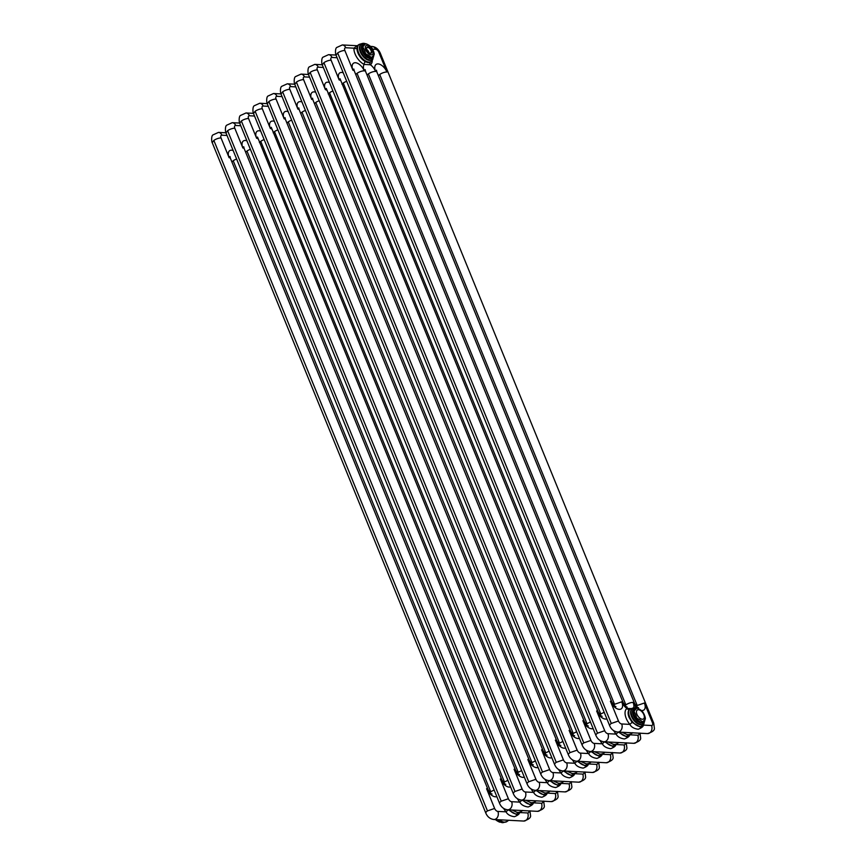 <?xml version="1.0" encoding="UTF-8"?>
<svg xmlns="http://www.w3.org/2000/svg" width="866" height="866" viewBox="0 0 866 866"><rect width="100%" height="100%" fill="white"/><g stroke="black" fill="none" stroke-linecap="round" stroke-linejoin="round"><path stroke-width="1.3" d="M508.288 809.829L516.699 814.635L519.448 812.449M528.823 810.89A3.269 1.775 -125.2 0 1 527.708 812.968L519.568 812.535C519.589 813.921 517.868 815.307 514.415 816.703C510.247 816.14 507.444 814.527 506.025 811.832L508.212 809.862M499.379 819.788A10.457 5.672 -125.2 0 0 506.859 821.585L508.645 820.318L503.092 819.983M522.046 800.108L530.457 804.915L533.207 802.728M533.348 802.685A12.644 6.852 -125.2 0 1 533.348 802.814C533.348 804.2 531.627 805.586 528.173 806.982C524.006 806.43 521.202 804.806 519.784 802.122L521.971 800.141M522.415 810.598L516.85 810.273M535.805 790.387L544.216 795.205L546.966 793.007M533.532 792.412L535.729 790.431M531.183 789.002A12.644 6.852 -125.2 0 0 533.564 792.39C534.961 795.085 537.764 796.709 541.932 797.261C545.385 795.876 547.106 794.479 547.085 793.104A12.644 6.852 -125.2 0 0 547.106 792.964M526.896 800.357A10.457 5.672 -125.2 0 0 534.376 802.154L536.162 800.888L530.609 800.552M549.564 780.677L557.975 785.484L560.724 783.297M568.994 783.817L560.843 783.384C560.865 784.769 559.144 786.155 555.691 787.551C551.523 786.999 548.719 785.375 547.301 782.691L549.488 780.71M549.932 791.167L544.368 790.831M563.322 770.957L571.733 775.763L574.483 773.576M583.857 772.017A3.269 1.775 -125.2 0 1 582.742 774.107L574.602 773.674C574.623 775.048 572.902 776.434 569.449 777.83C565.282 777.278 562.478 775.655 561.06 772.97L563.246 771M563.69 781.446L558.126 781.121M577.081 761.236L585.492 766.053L588.241 763.866M596.512 764.375L588.36 763.953C588.382 765.338 586.661 766.724 583.208 768.11C579.04 767.557 576.236 765.945 574.818 763.249L577.005 761.279M568.172 771.205A10.457 5.672 -125.2 0 0 575.652 773.002L577.438 771.736L571.885 771.4M590.839 751.526L599.25 756.332L602 754.145M602.141 754.091A12.644 6.852 -125.2 0 1 602.141 754.232C602.141 755.617 600.419 757.003 596.966 758.399C592.799 757.847 589.995 756.224 588.577 753.539L590.764 751.558M581.93 761.495A10.457 5.672 -125.2 0 0 589.41 763.282L591.197 762.026L585.643 761.679M604.598 741.805L613.009 746.611L615.758 744.424M602.325 743.829L604.522 741.848M583.771 742.887L310.158 72.398L308.534 74.649L582.158 745.139A5.445 1.797 157.8 0 1 583.771 742.887L590.958 740.43A3.269 1.775 -125.2 0 0 594.173 743.407L602.335 743.818C603.754 746.503 606.557 748.127 610.725 748.679C614.178 747.282 615.899 745.897 615.878 744.522L624.029 744.944M595.689 751.775A10.457 5.672 -125.2 0 0 603.169 753.572L604.955 752.305L599.402 751.969M618.356 732.095L626.768 736.901L629.517 734.714M629.658 734.66A12.644 6.852 -125.2 0 1 629.658 734.79C629.658 736.187 627.937 737.572 624.483 738.958C620.316 738.406 617.512 736.793 616.094 734.097L618.281 732.127M609.447 742.054A10.457 5.672 -125.2 0 0 616.928 743.851L618.714 742.584L613.16 742.249M337.675 52.956L336.051 55.208L609.675 725.708A5.445 1.797 157.8 0 1 611.288 723.456L337.675 52.956A5.445 1.797 -22.2 0 1 344.863 50.499L352.927 70.254A5.445 1.797 -22.2 0 1 354.226 70.828L353.804 69.02L352.949 70.254A8.931 4.85 -125.2 0 1 355.406 62.731A8.931 4.85 -125.2 0 1 364.25 70.839A8.931 4.85 -125.2 0 1 364.142 64.441A2.176 1.277 117.1 0 1 365.452 61.659C368.299 62.915 370.02 63.002 370.605 61.93A10.457 5.672 54.8 0 0 370.626 61.919A10.457 5.672 54.8 0 0 370.908 61.692M357.171 45.779L353.923 48.171A2.176 1.505 -177 0 0 356.998 48.193A10.457 5.672 54.8 0 0 357.961 53.021A10.457 5.672 54.8 0 0 365.452 61.659M357.225 45.822L356.998 48.193M344.863 50.499A3.269 1.775 -125.2 0 1 345.772 47.749L353.923 48.171A12.644 6.852 -125.2 0 0 364.142 64.441L370.367 64.766A2.176 1.829 55.2 0 1 370.605 61.93M633.046 708.009L629.69 709.222A10.457 5.672 54.8 0 0 629.69 709.222A10.457 5.672 54.8 0 0 629.095 717.416L632.104 722.363L640.526 727.18L644.023 723.554M651.546 725.513L643.395 725.091C643.416 726.466 641.695 727.851 638.242 729.248C634.074 728.696 631.271 727.072 629.853 724.387L632.05 722.406M630.686 708.55L626.962 708.475A2.176 1.829 -124.8 0 0 629.636 709.254M632.483 732.863L626.919 732.539M500.028 822.18A7.675 4.157 -125.2 0 1 499.671 822.137A15.989 10.738 -179.4 0 1 495.482 819.593M365.788 49.903A5.445 2.955 54.8 0 0 371.189 54.85A5.445 2.955 54.8 0 0 372.694 50.26A5.445 2.955 54.8 0 0 367.303 45.324A5.445 2.955 54.8 0 0 365.788 49.903M370.561 53.302A3.68 2.003 -125.2 0 1 369.814 53.129A3.68 2.003 -125.2 0 1 366.567 48.528A3.68 2.003 -125.2 0 1 367.931 46.861A3.68 2.003 -125.2 0 1 371.579 50.206A3.68 2.003 -125.2 0 1 370.561 53.302M366.589 48.734A3.248 1.764 -125.2 0 1 367.076 47.641A3.248 1.764 -125.2 0 1 367.79 47.457A3.248 1.764 -125.2 0 1 370.735 49.827A3.248 1.764 -125.2 0 1 370.821 52.945A3.248 1.764 -125.2 0 1 370.107 53.129A3.248 1.764 -125.2 0 1 369.62 53.043M366.751 49.503A3.248 1.764 -125.2 0 1 368.754 51.992A3.248 1.764 -125.2 0 1 368.959 52.631M369.068 57.611L369.879 58.13L370.929 57.178A15.989 10.738 -179.4 0 0 366.21 54.157A7.675 4.157 54.8 0 1 365.376 53.129A15.989 12.351 -87 0 0 364.445 50.131A15.989 12.351 -87 0 0 363.06 47.457L361.826 48.182A7.891 4.276 54.8 0 1 361.836 47.089L365.474 43.82A7.675 4.157 54.8 0 1 366.318 43.863A15.989 10.738 0.6 0 1 371.038 46.883A7.675 4.157 54.8 0 1 371.871 47.922A15.989 12.351 93 0 1 373.257 50.596A15.989 12.351 93 0 1 374.188 53.584A7.675 4.157 54.8 0 1 374.177 54.58A15.989 1.613 141 0 1 371.774 57.221L371.752 57.243M370.929 57.178A7.675 4.157 54.8 0 0 371.774 57.221L370.843 57.881A7.675 4.157 54.8 0 1 369.999 57.838L365.279 54.818L366.21 54.157M362.183 50.888L363.146 51.451L362.183 50.888L362.865 50.574L364.175 53.93L365.376 53.129M366.47 56.193L366.459 56.94M366.978 56.929L367.476 57.578A8.498 4.611 54.8 0 0 367.649 57.697L368.256 57.6L367.714 56.68L367.704 57.654M367.909 56.907L368.05 57.751M361.826 48.182L362.854 50.921M366.502 55.9L365.982 55.651L366.221 56.344M366.621 56.972A8.498 4.611 54.8 0 0 366.729 57.059L367.097 56.29L366.719 57.102L367.476 57.578M368.58 57.232L369.068 58.52M371.893 57.232L372.813 57.935A8.498 4.611 54.8 0 0 372.921 57.784L372.153 56.842M362.237 51.018L362.172 51.062A8.498 4.611 54.8 0 0 365.972 56.431M366.037 55.608L365.95 56.636M367.097 56.29L367.53 57.535M368.31 57.557L367.714 56.68M367.411 57.47L367.357 57.502A8.498 4.611 54.8 0 1 366.859 57.156M363.46 43.376A9.58 5.196 54.8 0 0 361.696 43.722A9.58 5.196 54.8 0 0 361.447 52.804A9.58 5.196 54.8 0 0 370.302 60.133A9.58 5.196 54.8 0 0 372.716 59.332L370.843 60.241A9.342 5.066 -125.2 0 1 369.555 60.393A9.342 5.066 -125.2 0 1 361.479 54.233A9.342 5.066 -125.2 0 1 360.213 45.184L360.667 44.588A9.58 5.196 54.8 0 0 361.966 53.854A9.58 5.196 54.8 0 0 370.237 60.165A9.58 5.196 54.8 0 0 371.557 60.014A9.58 5.196 54.8 0 0 372.185 59.722M371.86 57.264L372.456 58.119M372.651 57.914L372.034 56.961M372.51 56.474L373.214 57.492M372.283 56.712L373.04 57.264L372.456 56.539M364.175 53.93A7.891 4.276 54.8 0 0 365.095 55.067L365.279 54.818A7.675 4.157 54.8 0 1 364.445 53.789L362.129 48.117A7.675 4.157 54.8 0 1 362.14 47.132L363.07 46.472A7.675 4.157 54.8 0 0 363.06 47.457M364.673 44.393A7.891 4.276 54.8 0 0 364.272 44.404L361.836 47.089M363.07 46.472A15.989 1.613 -39 0 0 365.474 43.82M369.793 53.118A3.626 1.97 54.8 0 0 370.507 53.281A3.626 1.97 54.8 0 0 371.308 53.075A3.626 1.97 54.8 0 0 371.2 49.589A3.626 1.97 54.8 0 0 367.92 46.937A3.626 1.97 54.8 0 0 367.119 47.143A3.626 1.97 54.8 0 0 366.567 48.55M637.279 720.458L637.766 721.356A8.498 4.611 54.8 0 0 637.863 721.454L638.61 721.973A8.498 4.611 54.8 0 0 638.783 722.092L639.389 721.995L638.848 721.075L638.848 722.049M637.603 720.588L637.592 721.335M638.112 721.324L638.61 721.973M638.967 721.324L639.184 722.147M632.959 712.577L634.193 711.852A7.675 4.157 54.8 0 1 634.204 710.867L632.97 711.484A7.891 4.276 54.8 0 0 632.959 712.577L634.345 715.803L633.317 715.284L633.988 715.316M633.317 715.284L634.345 715.803M637.452 720.588L637.116 720.047L637.354 720.739M638.025 721.53L638.231 720.685L637.863 721.454M639.714 721.627L640.201 722.915M639.822 721.876L641.013 722.525A7.891 4.276 54.8 0 0 641.944 722.569L642.908 721.616A15.989 1.613 141 0 0 645.311 718.975A7.675 4.157 54.8 0 0 645.322 717.979A15.989 12.351 93 0 0 644.391 714.98A15.989 12.351 93 0 0 643.005 712.317A7.675 4.157 54.8 0 0 642.171 711.278A15.989 10.738 0.6 0 0 637.452 708.258A7.675 4.157 54.8 0 0 636.607 708.215L633.273 711.527A7.675 4.157 54.8 0 0 633.263 712.512L635.579 718.185L636.51 717.524A7.675 4.157 54.8 0 0 637.344 718.553L636.229 719.462A7.891 4.276 54.8 0 1 635.308 718.325L634.291 715.836M642.94 721.595L643.871 722.222M642.886 721.638L643.676 722.417M643.286 721.237L644.12 722.147M633.371 715.413L633.306 715.457A8.498 4.611 54.8 0 0 637.105 720.826M637.17 720.003L637.084 721.032M637.636 720.295L637.657 721.291M638.231 720.685L638.664 721.93M639.444 721.952L638.848 721.075M638.956 722.017L638.967 721.248L638.956 722.017M638.545 721.865L638.491 721.898A8.498 4.611 54.8 0 1 637.993 721.551M634.594 707.771A9.58 5.196 54.8 0 0 632.83 708.117A9.58 5.196 54.8 0 0 632.581 717.2A9.58 5.196 54.8 0 0 641.435 724.528A9.58 5.196 54.8 0 0 643.849 723.727L641.977 724.636A9.342 5.066 -125.2 0 1 640.688 724.788A9.342 5.066 -125.2 0 1 632.624 718.628A9.342 5.066 -125.2 0 1 631.346 709.579L631.801 708.983A9.58 5.196 54.8 0 0 633.1 718.25A9.58 5.196 54.8 0 0 641.381 724.561A9.58 5.196 54.8 0 0 642.691 724.409A9.58 5.196 54.8 0 0 643.319 724.117M643.784 722.309L643.167 721.356M643.644 720.869L644.347 721.887M643.416 721.107L644.174 721.659L643.59 720.934M642.626 721.822L641.977 722.276A7.675 4.157 54.8 0 1 641.132 722.233L642.063 721.573A7.675 4.157 54.8 0 0 642.908 721.616M642.063 721.573A15.989 10.738 -179.4 0 0 637.344 718.553M636.932 714.298A5.445 2.955 54.8 0 0 642.323 719.245A5.445 2.955 54.8 0 0 643.839 714.656A5.445 2.955 54.8 0 0 638.437 709.719A5.445 2.955 54.8 0 0 636.932 714.298M636.51 717.524A15.989 12.351 -87 0 0 635.579 714.526A15.989 12.351 -87 0 0 634.193 711.852M641.013 722.525L636.413 719.213A7.675 4.157 54.8 0 1 635.579 718.185L635.308 718.325M634.204 710.867A15.989 1.613 -39 0 0 636.607 708.215M233.16 150.532A8.931 4.85 -125.2 0 0 229.1 157.699A5.445 1.797 -22.2 0 1 230.399 158.283L229.977 156.465L229.122 157.699L221.036 137.954A3.269 1.775 -125.2 0 1 221.945 135.204L227.011 135.464M225.939 132.79L218.492 132.401A5.445 4.211 93 0 1 221.945 135.204M506.047 811.832A12.644 6.852 -125.2 0 1 503.666 808.443M506.025 811.832L497.874 811.42M529.916 810.803L530.533 815.447C531.031 817.612 528.747 819.485 523.681 821.055L493.847 819.507A5.445 4.211 93 0 0 497.658 816.919A5.445 4.211 93 0 0 497.863 811.42A3.269 1.775 -125.2 0 1 494.627 808.465L486.584 788.699L487.904 789.272L230.399 158.283M496.813 796.601A8.931 4.85 -125.2 0 1 486.573 788.71M509.295 809.872A10.457 5.672 54.8 0 0 518.518 813.347M523.681 821.055A5.445 4.211 -87 0 0 527.491 818.467A5.445 4.211 -87 0 0 527.708 812.968M494.129 790.008L490.73 791.74A5.445 1.797 -22.2 0 0 489.885 792.412M490.719 791.74L233.214 160.762L231.904 161.964M236.624 159.03A5.445 1.797 157.8 0 0 233.214 160.762M223.699 164.583L213.848 140.411L212.224 142.663L485.848 813.163A5.445 1.797 157.8 0 1 487.461 810.912L223.699 164.583M213.848 140.411A5.445 1.797 -22.2 0 1 221.036 137.954M487.461 810.912L494.648 808.443M246.918 140.812A8.931 4.85 -125.2 0 0 242.859 147.989A5.445 1.797 -22.2 0 1 244.158 148.562L243.736 146.755L242.881 147.989L234.794 128.233A3.269 1.775 -125.2 0 1 235.704 125.483L240.77 125.743M239.698 123.069L232.25 122.68A5.445 4.211 93 0 1 235.704 125.483M542.581 801.169A3.269 1.775 -125.2 0 1 541.466 803.258L533.326 802.825M519.806 802.111A12.644 6.852 -125.2 0 1 517.424 798.723M519.784 802.122L511.633 801.7A3.269 1.775 -125.2 0 1 508.385 798.744L500.342 778.978L501.663 779.552L244.158 148.562M510.572 786.891A8.931 4.85 -125.2 0 1 500.332 778.989M523.053 800.162A10.457 5.672 54.8 0 0 532.276 803.626M511.622 801.71A5.445 4.211 93 0 1 511.416 807.209A5.445 4.211 93 0 1 507.606 809.786L537.44 811.334A5.445 4.211 -87 0 0 541.25 808.747A5.445 4.211 -87 0 0 541.466 803.258M512.087 810.024L517.543 812.654L520.618 811.875A10.457 5.672 -125.2 0 1 513.137 810.078M507.887 780.298L504.488 782.02A5.445 1.797 -22.2 0 0 503.644 782.691M504.477 782.03L246.972 151.052L245.663 152.243M250.382 149.309A5.445 1.797 157.8 0 0 246.972 151.052M237.457 154.873L227.606 130.69L225.983 132.942L499.606 803.442A5.445 1.797 157.8 0 1 501.219 801.191L237.457 154.873M227.606 130.69A5.445 1.797 -22.2 0 1 234.794 128.233M501.219 801.191L508.407 798.733M260.677 131.102A8.931 4.85 -125.2 0 0 256.617 138.268L248.553 118.512A3.269 1.775 -125.2 0 1 249.462 115.763L254.528 116.033M253.457 113.349L246.009 112.97A5.445 4.211 93 0 1 249.462 115.763M556.34 791.459A3.269 1.775 -125.2 0 1 555.225 793.537L547.085 793.104M533.543 792.401L525.391 791.989A3.269 1.775 -125.2 0 1 522.144 789.023L514.101 769.257L515.422 769.831L257.494 137.034L256.639 138.268M524.331 777.17A8.931 4.85 -125.2 0 1 514.09 769.279M536.812 790.442A10.457 5.672 54.8 0 0 546.035 793.916M525.381 791.989A5.445 4.211 93 0 1 525.175 797.489A5.445 4.211 93 0 1 521.364 800.076L551.198 801.624A5.445 4.211 -87 0 0 555.009 799.037A5.445 4.211 -87 0 0 555.225 793.537M521.646 770.578L518.247 772.299A5.445 1.797 -22.2 0 0 517.403 772.981M518.236 772.31L260.731 141.331L259.421 142.522M264.141 139.599A5.445 1.797 157.8 0 0 260.731 141.331M256.617 138.268A5.445 1.797 -22.2 0 1 257.916 138.852M251.216 145.152L241.365 120.98L239.741 123.232L513.365 793.721A5.445 1.797 157.8 0 1 514.978 791.47L251.216 145.152M241.365 120.98A5.445 1.797 -22.2 0 1 248.553 118.512M514.978 791.47L522.166 789.013M274.435 121.381A8.931 4.85 -125.2 0 0 270.376 128.547L262.311 108.802A3.269 1.775 -125.2 0 1 263.221 106.053L268.287 106.312M267.215 103.639L259.768 103.249A5.445 4.211 93 0 1 263.221 106.053M570.099 781.738A3.269 1.775 -125.2 0 1 568.984 783.817A5.445 4.211 -87 0 1 568.767 789.316A5.445 4.211 -87 0 1 564.957 791.903L535.123 790.355C531.367 789.814 528.704 787.692 527.123 784.011A5.445 1.797 157.8 0 1 528.736 781.76L255.124 111.259L253.5 113.511L527.123 784.011M535.902 779.313A3.269 1.775 -125.2 0 0 539.139 782.279L547.301 782.691A12.644 6.852 -125.2 0 1 544.941 779.292M528.736 781.76L535.924 779.292L527.859 759.547L529.18 760.121L271.253 127.313L270.398 128.558M538.089 767.46A8.931 4.85 -125.2 0 1 527.849 759.558M550.57 780.731A10.457 5.672 54.8 0 0 559.793 784.195M539.139 782.279A5.445 4.211 93 0 1 538.933 787.768A5.445 4.211 93 0 1 535.123 790.355M539.605 790.593L545.06 793.213L548.135 792.433A10.457 5.672 -125.2 0 1 540.655 790.647M535.404 760.868L532.005 762.589A5.445 1.797 -22.2 0 0 531.161 763.26M531.995 762.589L274.49 131.61L273.18 132.812M277.899 129.878A5.445 1.797 157.8 0 0 274.49 131.61M270.376 128.547A5.445 1.797 -22.2 0 1 271.675 129.131M255.124 111.259A5.445 1.797 -22.2 0 1 262.311 108.802M288.194 111.66A8.931 4.85 -125.2 0 0 284.135 118.837A5.445 1.797 -22.2 0 1 285.434 119.421L285.011 117.603L284.156 118.837L276.07 99.081A3.269 1.775 -125.2 0 1 276.979 96.332L282.045 96.591M280.974 93.918L273.526 93.528A5.445 4.211 93 0 1 276.979 96.332M552.909 772.548L561.06 772.97A12.644 6.852 -125.2 0 1 558.7 769.571M584.951 771.931L585.568 776.575C586.065 778.75 583.781 780.612 578.715 782.182L548.882 780.634A5.445 4.211 93 0 0 552.692 778.058A5.445 4.211 93 0 0 552.898 772.559A3.269 1.775 -125.2 0 1 549.661 769.593M542.495 772.039L268.882 101.538L267.258 103.79L540.882 774.291A5.445 1.797 157.8 0 1 542.495 772.039L549.683 769.582L541.618 749.826L542.939 750.4L285.434 119.421M551.848 757.739A8.931 4.85 -125.2 0 1 541.607 749.837M564.329 771.011A10.457 5.672 54.8 0 0 573.552 774.485M578.715 782.182A5.445 4.211 -87 0 0 582.526 779.606A5.445 4.211 -87 0 0 582.742 774.107M553.363 780.872L558.819 783.503L561.893 782.723A10.457 5.672 -125.2 0 1 554.413 780.926M549.163 751.147L545.764 752.868A5.445 1.797 -22.2 0 0 544.92 753.539M545.753 752.879L288.248 121.9L286.938 123.091M291.658 120.157A5.445 1.797 157.8 0 0 288.248 121.9M268.882 101.538A5.445 1.797 -22.2 0 1 276.07 99.081M301.953 101.95A8.931 4.85 -125.2 0 0 297.893 109.116A5.445 1.797 -22.2 0 1 299.192 109.701L298.77 107.882L297.915 109.116L289.829 89.36A3.269 1.775 -125.2 0 1 290.738 86.611L295.804 86.881M294.732 84.197L287.285 83.818A5.445 4.211 93 0 1 290.738 86.611M597.616 762.307A3.269 1.775 -125.2 0 1 596.501 764.386A5.445 4.211 -87 0 1 596.284 769.885A5.445 4.211 -87 0 1 592.474 772.472L562.64 770.924C558.884 770.383 556.221 768.261 554.641 764.581A5.445 1.797 157.8 0 1 556.253 762.329L282.641 91.828L281.017 94.08L554.641 764.581M574.84 763.238A12.644 6.852 -125.2 0 1 572.458 759.861M574.818 763.249L566.667 762.838M562.64 770.924A5.445 4.211 93 0 0 566.451 768.337A5.445 4.211 93 0 0 566.656 762.838A3.269 1.775 -125.2 0 1 563.42 759.872L555.377 740.105L556.697 740.679C558.689 743.959 560.086 745.539 560.865 745.442L559.393 745.842M565.606 748.018A8.931 4.85 -125.2 0 1 555.366 740.127M578.087 761.29A10.457 5.672 54.8 0 0 587.31 764.765M562.922 741.426L559.523 743.147A5.445 1.797 -22.2 0 0 558.678 743.829M559.512 743.158L302.007 112.179L300.697 113.381M305.417 110.447A5.445 1.797 157.8 0 0 302.007 112.179M282.641 91.828A5.445 1.797 -22.2 0 1 289.829 89.36M556.253 762.329L563.441 759.861M315.711 92.229A8.931 4.85 -125.2 0 0 311.652 99.406A5.445 1.797 -22.2 0 1 312.951 99.98L312.529 98.172L311.673 99.406L303.587 79.65A3.269 1.775 -125.2 0 1 304.496 76.901L309.563 77.161M308.491 74.487L301.043 74.097A5.445 4.211 93 0 1 304.496 76.901M611.374 752.586A3.269 1.775 -125.2 0 1 610.259 754.665L602.119 754.243M588.599 753.528A12.644 6.852 -125.2 0 1 586.217 750.14M588.577 753.539L580.426 753.117M612.468 752.5L613.085 757.144C613.583 759.32 611.299 761.182 606.232 762.751L576.399 761.203A5.445 4.211 93 0 0 580.209 758.616A5.445 4.211 93 0 0 580.415 753.128A3.269 1.775 -125.2 0 1 577.178 750.162L569.135 730.395L570.456 730.969L312.951 99.98M579.365 738.308A8.931 4.85 -125.2 0 1 569.124 730.406M591.846 751.58A10.457 5.672 54.8 0 0 601.069 755.044M606.232 762.751A5.445 4.211 -87 0 0 610.043 760.164A5.445 4.211 -87 0 0 610.259 754.665M576.68 731.716L573.281 733.437A5.445 1.797 -22.2 0 0 572.437 734.108M573.27 733.437L315.765 102.459L314.455 103.66M319.175 100.727A5.445 1.797 157.8 0 0 315.765 102.459M306.25 106.291L296.399 82.108L294.776 84.359L568.399 754.86A5.445 1.797 157.8 0 1 570.012 752.608L306.25 106.291M296.399 82.108A5.445 1.797 -22.2 0 1 303.587 79.65M570.012 752.608L577.2 750.151M329.47 82.508A8.931 4.85 -125.2 0 0 325.41 89.685L317.346 69.929A3.269 1.775 -125.2 0 1 318.255 67.18L323.321 67.44M322.249 64.766L314.802 64.376A5.445 4.211 93 0 1 318.255 67.18M625.133 742.876A3.269 1.775 -125.2 0 1 624.018 744.955A5.445 4.211 -87 0 1 623.801 750.454A5.445 4.211 -87 0 1 619.991 753.03L590.157 751.493C586.401 750.941 583.738 748.83 582.158 745.139M602.357 743.807A12.644 6.852 -125.2 0 1 599.976 740.419M590.958 740.43L582.894 720.674L584.214 721.248L326.287 88.451L325.432 89.685M593.123 728.587A8.931 4.85 -125.2 0 1 582.883 720.685M605.605 741.859A10.457 5.672 54.8 0 0 614.828 745.334M594.173 743.407A5.445 4.211 93 0 1 593.968 748.906A5.445 4.211 93 0 1 590.157 751.493M590.439 721.995L587.04 723.716A5.445 1.797 -22.2 0 0 586.195 724.398M587.029 723.727L329.524 92.749L328.214 93.939M332.934 91.006A5.445 1.797 157.8 0 0 329.524 92.749M325.41 89.685A5.445 1.797 -22.2 0 1 326.709 90.27M310.158 72.398A5.445 1.797 -22.2 0 1 317.346 69.929M343.228 72.798A8.931 4.85 -125.2 0 0 339.169 79.964L331.104 60.219A3.269 1.775 -125.2 0 1 332.014 57.47L337.08 57.73M336.008 55.056L328.56 54.666A5.445 4.211 93 0 1 332.014 57.47M638.892 733.156A3.269 1.775 -125.2 0 1 637.777 735.234A5.445 4.211 -87 0 1 637.56 740.733A5.445 4.211 -87 0 1 633.75 743.32L603.916 741.772C600.16 741.231 597.497 739.109 595.916 735.429A5.445 1.797 157.8 0 1 597.529 733.177L323.916 62.677L322.293 64.928L595.916 735.429M637.787 735.234L629.636 734.801M604.695 730.731A3.269 1.775 -125.2 0 0 607.932 733.686L616.094 734.097A12.644 6.852 -125.2 0 1 613.734 730.709M597.529 733.177L604.717 730.709L596.652 710.964L597.973 711.527L340.046 78.73L339.191 79.964M606.882 718.867A8.931 4.85 -125.2 0 1 596.642 710.975M619.363 732.138A10.457 5.672 54.8 0 0 628.586 735.613M607.932 733.686A5.445 4.211 93 0 1 607.726 739.185A5.445 4.211 93 0 1 603.916 741.772M604.197 712.274L600.798 713.995A5.445 1.797 -22.2 0 0 599.954 714.677M600.788 714.006L343.282 83.028L341.973 84.229M346.692 81.296A5.445 1.797 157.8 0 0 343.282 83.028M339.169 79.964A5.445 1.797 -22.2 0 1 340.468 80.549M323.916 62.677A5.445 1.797 -22.2 0 1 331.104 60.219M372.293 60.393A12.644 6.852 -125.2 0 1 370.367 64.766A8.931 4.85 -125.2 0 1 375.584 71.423A8.931 4.85 -125.2 0 1 378.052 63.911A8.931 4.85 -125.2 0 1 386.907 72.008A5.445 1.797 157.8 0 0 379.719 74.476L378.388 75.678M372.586 49.135L375.606 49.297A3.269 1.775 -125.2 0 1 378.843 52.263L386.907 72.008M357.279 45.725L342.319 44.945A5.445 4.211 93 0 1 345.772 47.749M375.606 49.297A5.445 4.211 -87 0 0 372.153 46.493L370.518 46.407M367.054 75.093L368.353 73.902A5.445 1.797 157.8 0 1 375.584 71.423A5.445 1.797 -22.2 0 1 376.883 72.008L376.461 70.189L375.606 71.423M629.874 724.377A12.644 6.852 -125.2 0 1 626.962 708.475A8.931 4.85 -125.2 0 1 621.756 701.817L614.546 704.285L357.041 73.318A5.445 1.797 157.8 0 1 364.25 70.839A5.445 1.797 -22.2 0 1 365.56 71.423L623.055 702.402C625.079 705.66 626.475 707.23 627.255 707.132L625.782 707.544M379.719 74.476L637.203 705.465L644.401 703.008L652.455 722.753L653.776 723.327L380.152 52.837A5.445 1.797 157.8 0 0 378.843 52.263M636.369 706.136A5.445 1.797 -22.2 0 1 637.214 705.454M633.685 707.803A8.931 4.85 -125.2 0 0 633.078 702.413L634.388 702.986L376.883 72.008M644.38 703.019A8.931 4.85 -125.2 0 1 641.219 710.445M637.17 708.226A8.931 4.85 -125.2 0 1 633.046 702.434M652.434 722.774A3.269 1.775 -125.2 0 1 651.535 725.524A5.445 4.211 -87 0 1 651.319 731.012A5.445 4.211 -87 0 1 647.508 733.599L617.675 732.051C613.918 731.51 611.255 729.399 609.675 725.708M629.853 724.387L621.701 723.965A3.269 1.775 -125.2 0 1 618.454 721.01M611.288 723.456L618.476 720.999L610.411 701.243L611.732 701.817C613.723 705.086 615.12 706.667 615.899 706.569L614.427 706.97M623.055 702.402A5.445 1.797 -22.2 0 0 621.756 701.817A8.931 4.85 -125.2 0 1 619.244 709.362A8.931 4.85 -125.2 0 1 610.4 701.254M630.275 708.81A10.457 5.672 54.8 0 0 629.679 717.005A10.457 5.672 54.8 0 0 642.345 725.892M621.691 723.976A5.445 4.211 93 0 1 621.485 729.475A5.445 4.211 93 0 1 617.675 732.051M622.156 732.29L627.612 734.92L630.686 734.13A10.457 5.672 -125.2 0 1 623.206 732.344M633.078 702.413A5.445 1.797 157.8 0 0 625.869 704.881L368.364 73.902M625.068 705.519L625.869 704.881M613.713 704.956A5.445 1.797 -22.2 0 1 614.557 704.285M355.731 74.508L357.041 73.318M361.912 43.614L359.141 44.415A10.457 5.672 54.8 0 0 358.546 52.61A10.457 5.672 54.8 0 0 371.211 61.497L372.889 59.159M504.077 822.386A9.58 5.196 -125.2 0 1 502.529 822.624A9.58 5.196 -125.2 0 1 496.943 819.669M504.023 822.375A9.58 5.196 -125.2 0 1 502.583 822.581A9.58 5.196 -125.2 0 1 497.052 819.669M365.268 43.971A8.498 4.611 54.8 0 0 364.51 43.863A8.498 4.611 54.8 0 0 362.118 50.921M368.938 58.336A8.498 4.611 54.8 0 0 370.572 58.715A8.498 4.611 54.8 0 0 372.51 58.184M373.224 57.362A8.498 4.611 54.8 0 0 373.722 55.143M371.492 57.427L370.81 58.174A7.891 4.276 54.8 0 1 369.879 58.13M365.993 55.64L365.095 55.067M361.144 44.09A9.58 5.196 54.8 0 0 360.667 44.588L363.817 43.3L365.972 43.82M636.402 708.366A8.498 4.611 54.8 0 0 635.644 708.258A8.498 4.611 54.8 0 0 633.252 715.316M639.108 722.276A8.498 4.611 54.8 0 0 639.649 722.547M640.071 722.731A8.498 4.611 54.8 0 0 641.706 723.11A8.498 4.611 54.8 0 0 643.644 722.58M644.358 721.757A8.498 4.611 54.8 0 0 644.856 719.538M635.806 708.789A7.891 4.276 54.8 0 0 635.406 708.799L632.97 711.484M637.127 720.036L636.229 719.462M632.277 708.485A9.58 5.196 54.8 0 0 631.801 708.983L634.951 707.695L637.105 708.215M506.859 821.585L503.785 822.364L498.329 819.734M487.872 789.294C489.896 792.542 491.293 794.122 492.072 794.025L490.6 794.425M493.847 819.507C490.091 818.965 487.428 816.844 485.848 813.163M218.492 132.401L212.96 134.912C211.077 135.832 211.607 142.37 212.257 142.652M520.618 811.875L522.75 810.446M501.63 779.573C503.655 782.821 505.051 784.401 505.831 784.304L504.358 784.704M507.606 809.786C503.85 809.245 501.187 807.134 499.606 803.442M232.25 122.68L226.719 125.191C224.835 126.122 225.366 132.65 226.015 132.931M543.675 801.082L544.292 805.726C544.79 807.902 542.506 809.764 537.44 811.334M534.376 802.154L531.302 802.934L525.846 800.303M515.389 769.852C517.413 773.111 518.81 774.68 519.589 774.594L518.117 774.994M521.364 800.076C517.608 799.524 514.945 797.413 513.365 793.721M246.009 112.97L240.477 115.47C238.594 116.401 239.124 122.94 239.774 123.21M557.433 791.372L558.05 796.016C558.548 798.181 556.264 800.054 551.198 801.624M548.135 792.433L550.267 791.004M529.148 760.142C531.172 763.39 532.568 764.97 533.348 764.873L531.876 765.273M259.768 103.249L254.236 105.76C252.352 106.68 252.883 113.219 253.532 113.5M571.192 781.652L571.809 786.296C572.307 788.461 570.023 790.333 564.957 791.903M561.893 782.723L564.026 781.294M542.906 750.421C544.93 753.669 546.327 755.249 547.106 755.152L545.634 755.553M548.882 780.634C545.125 780.093 542.462 777.982 540.882 774.291M273.526 93.528L267.995 96.039C266.111 96.97 266.641 103.498 267.291 103.779M575.652 773.002L572.578 773.782L567.122 771.151M556.697 740.69L299.192 109.701M287.285 83.818L281.753 86.319C279.87 87.249 280.4 93.788 281.049 94.069M598.709 762.221L599.326 766.865C599.824 769.03 597.54 770.902 592.474 772.472M589.41 763.282L586.336 764.061L580.88 761.441M570.423 730.991C572.448 734.238 573.844 735.819 574.623 735.721L573.151 736.122M576.399 761.203C572.643 760.662 569.98 758.551 568.399 754.86M301.043 74.097L295.512 76.609C293.628 77.529 294.159 84.067 294.808 84.348M603.169 753.572L600.095 754.351L594.639 751.72M584.182 721.27C586.206 724.528 587.603 726.098 588.382 726L586.91 726.412M314.802 64.376L309.27 66.888C307.387 67.819 307.917 74.357 308.567 74.628M626.226 742.79L626.843 747.423C627.341 749.599 625.057 751.472 619.991 753.03M616.928 743.851L613.853 744.63L608.397 742M597.941 711.56C599.965 714.807 601.361 716.388 602.141 716.29L600.668 716.691M328.56 54.666L323.029 57.178C321.145 58.098 321.676 64.636 322.325 64.918M639.985 733.069L640.602 737.713C641.1 739.878 638.827 741.751 633.75 743.32M364.283 70.839L365.127 69.605L365.56 71.423M634.356 703.008C636.369 706.266 637.777 707.836 638.556 707.749L637.084 708.15M630.686 734.13L632.819 732.712M611.732 701.817L354.226 70.828M342.319 44.945L336.787 47.457C334.904 48.377 335.434 54.915 336.084 55.197M653.743 723.348L654.36 727.992C654.858 730.168 652.585 732.03 647.508 733.599M380.152 52.837C378.247 48.972 375.584 46.851 372.153 46.493M370.626 61.919L371.211 61.497M357.355 45.682L359.141 44.415M504.304 822.278L502.183 822.7L496.38 819.637M372.716 59.332L374.015 54.785M643.849 723.727L645.148 719.181"/></g></svg>
